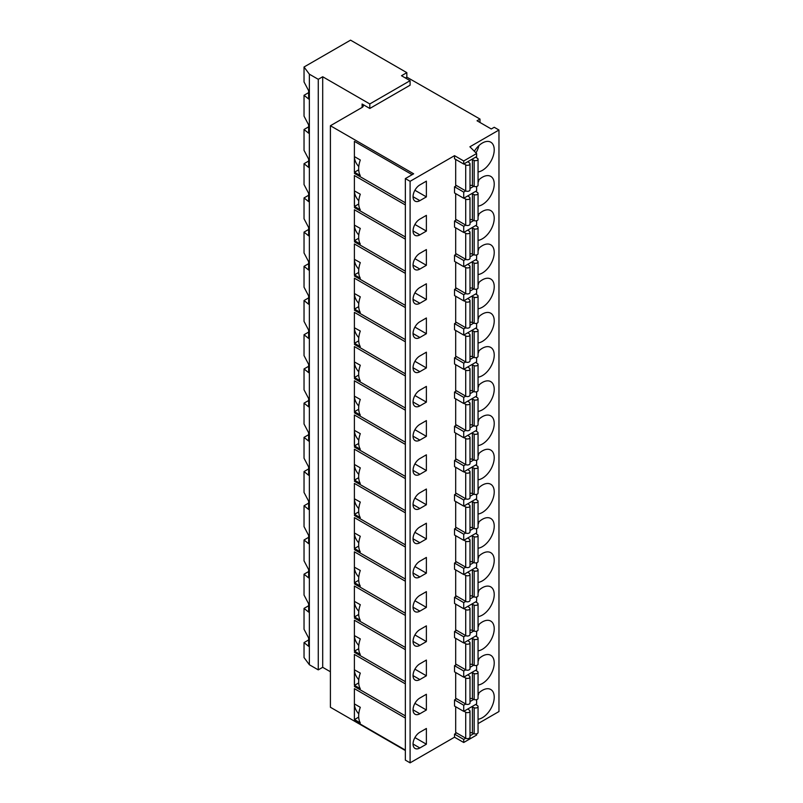 <?xml version="1.0" encoding="UTF-8"?>
<svg xmlns="http://www.w3.org/2000/svg" width="803" height="803" viewBox="0 0 803 803"><rect width="100%" height="100%" fill="white"/><g stroke="black" fill="none" stroke-linecap="round" stroke-linejoin="round"><path stroke-width="1.2" d="M405.354 750.534L330.404 707.262L330.404 125.74L413.645 173.799L405.354 178.587L410.092 181.317L454.528 155.672L463.712 160.971L476.621 153.524L469.896 146.798L498.964 130.016L494.226 127.275L491.265 128.982L477.042 120.771L480.003 119.065L406.83 77.158L406.83 72.651L350.55 40.15L304.036 67L309.366 74.187L309.366 664.743L304.036 657.557L304.036 642.611L308.653 639.941M405.354 178.587L405.354 760.11L410.092 762.85L454.528 737.194L463.712 742.494L476.621 735.046L476.621 733.852M478.056 723.603L498.964 711.538L498.964 130.016M304.036 642.611L308.653 646.305L308.653 638.024L304.036 629.271L304.036 608.403L308.653 612.097L308.653 603.816L304.036 595.063L304.036 574.195L308.653 577.889L308.653 569.618L304.036 560.855L304.036 539.987L308.653 543.681L308.653 535.41L304.036 526.648L304.036 505.78L308.653 509.473L308.653 501.202L304.036 492.44L304.036 471.572L308.653 475.266L308.653 466.995L304.036 458.232L304.036 437.364L308.653 441.058L308.653 432.787L304.036 424.024L304.036 403.156L308.653 406.85L308.653 398.579L304.036 389.816L304.036 368.948L308.653 372.642L308.653 364.371L304.036 355.609L304.036 334.741L308.653 338.434L308.653 330.163L304.036 321.401L304.036 300.533L308.653 304.227L308.653 295.956L304.036 287.193L304.036 266.325L308.653 270.029L308.653 261.748L304.036 252.985L304.036 232.117L308.653 235.821L308.653 227.54L304.036 218.777L304.036 197.919L308.653 201.613L308.653 193.332L304.036 184.57L304.036 163.712L308.653 167.405L308.653 159.124L304.036 150.362L304.036 129.504L308.653 133.198L308.653 124.917L304.036 116.154L304.036 95.296L308.653 92.626M304.036 129.504L308.653 126.834M304.036 163.712L308.653 161.042M304.036 197.919L308.653 195.249M304.036 232.117L308.653 229.457M304.036 266.325L308.653 263.665M304.036 300.533L308.653 297.873M304.036 334.741L308.653 332.081M304.036 368.948L308.653 366.288M304.036 403.156L308.653 400.496M304.036 437.364L308.653 434.694M304.036 471.572L308.653 468.902M304.036 505.78L308.653 503.11M304.036 539.987L308.653 537.317M304.036 574.195L308.653 571.525M304.036 608.403L308.653 605.733M304.036 95.296L308.653 98.99L308.653 90.709L304.036 81.956L304.036 67M309.366 74.187L318.259 79.316L318.259 669.873L309.366 664.743M318.259 79.316L322.696 76.747L322.696 667.313L318.259 669.873M330.404 671.76L322.696 667.313M322.696 76.747L369.802 103.948L410.092 80.681L401.5 75.723L406.83 72.651M362.103 104.019A4.186 2.419 180 0 1 363.327 105.725A4.186 2.419 180 0 1 362.103 107.431L362.103 104.019L369.802 108.465L369.802 103.948M369.802 108.465L410.092 85.198L410.092 80.681M405.415 77.981L406.83 77.158M362.103 107.431L330.404 125.74M480.003 119.065L480.003 122.488M454.528 737.194L454.528 734.113L456.576 732.938M410.092 762.85L410.092 181.317M463.712 160.971L463.712 164.053L454.528 158.743L454.528 155.672M454.528 665.697L463.712 671.007L463.712 677.16L454.528 671.86L454.528 665.697L456.576 664.523M454.528 631.489L463.712 636.799L463.712 642.952L454.528 637.652L454.528 631.489L456.576 630.315M454.528 597.281L463.712 602.591L463.712 608.744L454.528 603.444L454.528 597.281L456.576 596.107M454.528 563.074L463.712 568.383L463.712 574.536L454.528 569.237L454.528 563.074L456.576 561.899M454.528 528.876L463.712 534.176L463.712 540.329L454.528 535.029L454.528 528.876L456.576 527.691M454.528 494.668L463.712 499.968L463.712 506.121L454.528 500.821L454.528 494.668L456.576 493.484M454.528 460.46L463.712 465.76L463.712 471.913L454.528 466.613L454.528 460.46L456.576 459.276M454.528 426.252L463.712 431.552L463.712 437.705L454.528 432.405L454.528 426.252L456.576 425.068M454.528 392.045L463.712 397.344L463.712 403.497L454.528 398.198L454.528 392.045L456.576 390.86M454.528 357.837L463.712 363.137L463.712 369.29L454.528 363.99L454.528 357.837L456.576 356.652M454.528 323.629L463.712 328.929L463.712 335.082L454.528 329.782L454.528 323.629L456.576 322.445M454.528 289.421L463.712 294.721L463.712 300.874L454.528 295.574L454.528 289.421L456.576 288.237M454.528 255.213L463.712 260.513L463.712 266.666L454.528 261.366L454.528 255.213L456.576 254.029M454.528 221.006L463.712 226.305L463.712 232.458L454.528 227.159L454.528 221.006L456.576 219.821M454.528 186.798L463.712 192.098L463.712 198.251L454.528 192.951L454.528 186.798L456.576 185.613M478.056 171.932A16.763 9.676 120 0 0 482.372 170.377A16.763 9.676 120 0 0 493.323 155.611A16.763 9.676 120 0 0 490.753 142.181A16.763 9.676 120 0 0 482.372 143.014A16.763 9.676 120 0 0 474.352 151.255M419.869 184.911A9.636 5.561 120 0 0 413.575 193.403A9.636 5.561 120 0 0 415.051 201.131A9.636 5.561 120 0 0 419.869 200.65L426.383 196.886L426.383 181.147L419.869 184.911M455.682 159.416L455.682 185.102L465.71 190.893A2.509 1.455 0 0 0 468.45 191.204A2.509 1.455 0 0 0 470.006 189.869L470.006 163.872A2.509 1.455 0 0 0 469.594 163.069L468.32 162.055A2.931 1.696 0 0 1 467.918 161.614M419.869 219.119A9.636 5.561 120 0 0 413.575 227.61A9.636 5.561 120 0 0 415.051 235.339A9.636 5.561 120 0 0 419.869 234.857L426.383 231.093L426.383 215.355L419.869 219.119M478.056 206.14A16.763 9.676 120 0 0 482.372 204.584A16.763 9.676 120 0 0 493.323 189.819A16.763 9.676 120 0 0 490.753 176.389A16.763 9.676 120 0 0 482.372 177.222A16.763 9.676 120 0 0 478.056 180.645M455.682 193.623L455.682 219.309L465.71 225.101A2.509 1.455 0 0 0 468.45 225.412A2.509 1.455 0 0 0 470.006 224.077L470.006 198.08A2.509 1.455 0 0 0 469.594 197.277L468.32 196.263A2.931 1.696 0 0 1 467.918 195.822M419.869 253.326A9.636 5.561 120 0 0 413.575 261.818A9.636 5.561 120 0 0 415.051 269.537A9.636 5.561 120 0 0 419.869 269.065L426.383 265.301L426.383 249.562L419.869 253.326M478.056 240.348A16.763 9.676 120 0 0 482.372 238.792A16.763 9.676 120 0 0 493.323 224.027A16.763 9.676 120 0 0 490.753 210.597A16.763 9.676 120 0 0 482.372 211.43A16.763 9.676 120 0 0 478.056 214.853M455.682 227.831L455.682 253.517L465.71 259.309A2.509 1.455 0 0 0 468.45 259.62A2.509 1.455 0 0 0 470.006 258.285L470.006 232.288A2.509 1.455 0 0 0 469.594 231.485L468.32 230.471A2.931 1.696 0 0 1 467.918 230.029M419.869 287.534A9.636 5.561 120 0 0 413.575 296.026A9.636 5.561 120 0 0 415.051 303.745A9.636 5.561 120 0 0 419.869 303.273L426.383 299.509L426.383 283.77L419.869 287.534M478.056 274.556A16.763 9.676 120 0 0 482.372 273A16.763 9.676 120 0 0 493.323 258.235A16.763 9.676 120 0 0 490.753 244.805A16.763 9.676 120 0 0 482.372 245.638A16.763 9.676 120 0 0 478.056 249.06M455.682 262.039L455.682 287.725L465.71 293.517A2.509 1.455 0 0 0 468.45 293.828A2.509 1.455 0 0 0 470.006 292.493L470.006 266.496A2.509 1.455 0 0 0 469.594 265.693L468.32 264.679A2.931 1.696 0 0 1 467.918 264.237M419.869 321.742A9.636 5.561 120 0 0 413.575 330.234A9.636 5.561 120 0 0 415.051 337.953A9.636 5.561 120 0 0 419.869 337.481L426.383 333.717L426.383 317.978L419.869 321.742M478.056 308.753A16.763 9.676 120 0 0 482.372 307.208A16.763 9.676 120 0 0 493.323 292.443A16.763 9.676 120 0 0 490.753 279.012A16.763 9.676 120 0 0 482.372 279.846A16.763 9.676 120 0 0 478.056 283.268M455.682 296.247L455.682 321.933L465.71 327.724A2.509 1.455 0 0 0 468.45 328.036A2.509 1.455 0 0 0 470.006 326.701L470.006 300.703A2.509 1.455 0 0 0 469.594 299.9L468.32 298.887A2.931 1.696 0 0 1 467.918 298.445M419.869 355.95A9.636 5.561 120 0 0 413.575 364.442A9.636 5.561 120 0 0 415.051 372.16A9.636 5.561 120 0 0 419.869 371.689L426.383 367.925L426.383 352.186L419.869 355.95M478.056 342.961A16.763 9.676 120 0 0 482.372 341.416A16.763 9.676 120 0 0 493.323 326.65A16.763 9.676 120 0 0 490.753 313.22A16.763 9.676 120 0 0 482.372 314.043A16.763 9.676 120 0 0 478.056 317.476M455.682 330.455L455.682 356.141L465.71 361.932A2.509 1.455 0 0 0 468.45 362.243A2.509 1.455 0 0 0 470.006 360.908L470.006 334.911A2.509 1.455 0 0 0 469.594 334.108L468.32 333.094A2.931 1.696 0 0 1 467.918 332.653M419.869 390.158A9.636 5.561 120 0 0 413.575 398.649A9.636 5.561 120 0 0 415.051 406.368A9.636 5.561 120 0 0 419.869 405.896L426.383 402.132L426.383 386.394L419.869 390.158M478.056 377.169A16.763 9.676 120 0 0 482.372 375.623A16.763 9.676 120 0 0 493.323 360.858A16.763 9.676 120 0 0 490.753 347.428A16.763 9.676 120 0 0 482.372 348.251A16.763 9.676 120 0 0 478.056 351.684M455.682 364.662L455.682 390.348L465.71 396.14A2.509 1.455 0 0 0 468.45 396.451A2.509 1.455 0 0 0 470.006 395.116L470.006 369.109A2.509 1.455 0 0 0 469.594 368.316L468.32 367.302A2.931 1.696 0 0 1 467.918 366.861M419.869 424.365A9.636 5.561 120 0 0 413.575 432.857A9.636 5.561 120 0 0 415.051 440.576A9.636 5.561 120 0 0 419.869 440.104L426.383 436.34L426.383 420.601L419.869 424.365M478.056 411.377A16.763 9.676 120 0 0 482.372 409.831A16.763 9.676 120 0 0 493.323 395.066A16.763 9.676 120 0 0 490.753 381.636A16.763 9.676 120 0 0 482.372 382.459A16.763 9.676 120 0 0 478.056 385.892M455.682 398.87L455.682 424.556L465.71 430.348A2.509 1.455 0 0 0 468.45 430.659A2.509 1.455 0 0 0 470.006 429.324L470.006 403.317A2.509 1.455 0 0 0 469.594 402.524L468.32 401.51A2.931 1.696 0 0 1 467.918 401.068M419.869 458.573A9.636 5.561 120 0 0 413.575 467.065A9.636 5.561 120 0 0 415.051 474.784A9.636 5.561 120 0 0 419.869 474.312L426.383 470.548L426.383 454.809L419.869 458.573M478.056 445.585A16.763 9.676 120 0 0 482.372 444.039A16.763 9.676 120 0 0 493.323 429.274A16.763 9.676 120 0 0 490.753 415.844A16.763 9.676 120 0 0 482.372 416.667A16.763 9.676 120 0 0 478.056 420.099M455.682 433.068L455.682 458.764L465.71 464.556A2.509 1.455 0 0 0 468.45 464.867A2.509 1.455 0 0 0 470.006 463.522L470.006 437.525A2.509 1.455 0 0 0 469.594 436.732L468.32 435.718A2.931 1.696 0 0 1 467.918 435.276M419.869 492.781A9.636 5.561 120 0 0 413.575 501.273A9.636 5.561 120 0 0 415.051 508.992A9.636 5.561 120 0 0 419.869 508.52L426.383 504.756L426.383 489.017L419.869 492.781M478.056 479.792A16.763 9.676 120 0 0 482.372 478.247A16.763 9.676 120 0 0 493.323 463.482A16.763 9.676 120 0 0 490.753 450.051A16.763 9.676 120 0 0 482.372 450.874A16.763 9.676 120 0 0 478.056 454.307M455.682 467.276L455.682 492.972L465.71 498.763A2.509 1.455 0 0 0 468.45 499.075A2.509 1.455 0 0 0 470.006 497.73L470.006 471.732A2.509 1.455 0 0 0 469.594 470.939L468.32 469.926A2.931 1.696 0 0 1 467.918 469.484M419.869 526.989A9.636 5.561 120 0 0 413.575 535.481A9.636 5.561 120 0 0 415.051 543.199A9.636 5.561 120 0 0 419.869 542.728L426.383 538.964L426.383 523.225L419.869 526.989M478.056 514A16.763 9.676 120 0 0 482.372 512.455A16.763 9.676 120 0 0 493.323 497.679A16.763 9.676 120 0 0 490.753 484.259A16.763 9.676 120 0 0 482.372 485.082A16.763 9.676 120 0 0 478.056 488.515M455.682 501.484L455.682 527.18L465.71 532.971A2.509 1.455 0 0 0 468.45 533.282A2.509 1.455 0 0 0 470.006 531.937L470.006 505.94A2.509 1.455 0 0 0 469.594 505.147L468.32 504.133A2.931 1.696 0 0 1 467.918 503.692M419.869 561.197A9.636 5.561 120 0 0 413.575 569.688A9.636 5.561 120 0 0 415.051 577.407A9.636 5.561 120 0 0 419.869 576.935L426.383 573.171L426.383 557.433L419.869 561.197M478.056 548.208A16.763 9.676 120 0 0 482.372 546.662A16.763 9.676 120 0 0 493.323 531.887A16.763 9.676 120 0 0 490.753 518.467A16.763 9.676 120 0 0 482.372 519.29A16.763 9.676 120 0 0 478.056 522.723M455.682 535.691L455.682 561.387L465.71 567.179A2.509 1.455 0 0 0 468.45 567.49A2.509 1.455 0 0 0 470.006 566.145L470.006 540.148A2.509 1.455 0 0 0 469.594 539.355L468.32 538.341A2.931 1.696 0 0 1 467.918 537.9M419.869 595.404A9.636 5.561 120 0 0 413.575 603.896A9.636 5.561 120 0 0 415.051 611.615A9.636 5.561 120 0 0 419.869 611.143L426.383 607.379L426.383 591.64L419.869 595.404M478.056 582.416A16.763 9.676 120 0 0 482.372 580.87A16.763 9.676 120 0 0 493.323 566.095A16.763 9.676 120 0 0 490.753 552.675A16.763 9.676 120 0 0 482.372 553.498A16.763 9.676 120 0 0 478.056 556.931M455.682 569.899L455.682 595.595L465.71 601.387A2.509 1.455 0 0 0 468.45 601.698A2.509 1.455 0 0 0 470.006 600.353L470.006 574.356A2.509 1.455 0 0 0 469.594 573.563L468.32 572.549A2.931 1.696 0 0 1 467.918 572.107M419.869 629.612A9.636 5.561 120 0 0 413.575 638.104A9.636 5.561 120 0 0 415.051 645.823A9.636 5.561 120 0 0 419.869 645.351L426.383 641.587L426.383 625.848L419.869 629.612M478.056 616.624A16.763 9.676 120 0 0 482.372 615.078A16.763 9.676 120 0 0 493.323 600.303A16.763 9.676 120 0 0 490.753 586.883A16.763 9.676 120 0 0 482.372 587.706A16.763 9.676 120 0 0 478.056 591.138M455.682 604.107L455.682 629.803L465.71 635.595A2.509 1.455 0 0 0 468.45 635.906A2.509 1.455 0 0 0 470.006 634.561L470.006 608.564A2.509 1.455 0 0 0 469.594 607.771L468.32 606.757A2.931 1.696 0 0 1 467.918 606.315M419.869 663.82A9.636 5.561 120 0 0 413.575 672.312A9.636 5.561 120 0 0 415.051 680.031A9.636 5.561 120 0 0 419.869 679.559L426.383 675.795L426.383 660.056L419.869 663.82M478.056 650.831A16.763 9.676 120 0 0 482.372 649.286A16.763 9.676 120 0 0 493.323 634.511A16.763 9.676 120 0 0 490.753 621.09A16.763 9.676 120 0 0 482.372 621.913A16.763 9.676 120 0 0 478.056 625.346M455.682 638.315L455.682 664.011L465.71 669.802A2.509 1.455 0 0 0 468.45 670.114A2.509 1.455 0 0 0 470.006 668.769L470.006 642.771A2.509 1.455 0 0 0 469.594 641.978L468.32 640.965A2.931 1.696 0 0 1 467.918 640.523M419.869 698.028A9.636 5.561 120 0 0 413.575 706.52A9.636 5.561 120 0 0 415.051 714.238A9.636 5.561 120 0 0 419.869 713.767L426.383 710.003L426.383 694.264L419.869 698.028M478.056 685.039A16.763 9.676 120 0 0 482.372 683.494A16.763 9.676 120 0 0 493.323 668.718A16.763 9.676 120 0 0 490.753 655.298A16.763 9.676 120 0 0 482.372 656.121A16.763 9.676 120 0 0 478.056 659.554M455.682 672.523L455.682 698.219L465.71 704.01A2.509 1.455 0 0 0 468.45 704.321A2.509 1.455 0 0 0 470.006 702.976L470.006 676.979A2.509 1.455 0 0 0 469.594 676.186L468.32 675.172A2.931 1.696 0 0 1 467.918 674.731M419.869 732.236A9.636 5.561 120 0 0 413.575 740.727A9.636 5.561 120 0 0 415.051 748.446A9.636 5.561 120 0 0 419.869 747.974L426.383 744.21L426.383 728.472L419.869 732.236M478.056 719.247A16.763 9.676 120 0 0 482.372 717.701A16.763 9.676 120 0 0 493.323 702.926A16.763 9.676 120 0 0 490.753 689.496A16.763 9.676 120 0 0 482.372 690.329A16.763 9.676 120 0 0 478.056 693.762M454.528 699.905L463.712 705.215L463.712 711.368L454.528 706.068L454.528 699.905L456.576 698.73M455.682 706.73L455.682 732.426L465.71 738.208A2.509 1.455 0 0 0 468.45 738.529A2.509 1.455 0 0 0 470.006 737.184L470.006 711.187A2.509 1.455 0 0 0 469.594 710.394L468.32 709.38A2.931 1.696 0 0 1 467.918 708.939M454.528 734.113L463.712 739.422L465.76 738.238M463.712 742.494L463.712 739.422M463.712 164.053L476.621 156.595L476.621 153.524M463.712 198.251L476.621 190.803L476.621 186.527M463.712 192.098L465.76 190.913M470.006 188.464L473.8 186.276M463.712 232.458L476.621 225.011L476.621 220.735M463.712 226.305L465.76 225.121M470.006 222.672L473.8 220.484M463.712 266.666L476.621 259.218L476.621 254.942M463.712 260.513L465.76 259.329M470.006 256.88L473.8 254.692M463.712 300.874L476.621 293.426L476.621 289.15M463.712 294.721L465.76 293.537M470.006 291.087L473.8 288.899M463.712 335.082L476.621 327.634L476.621 323.358M463.712 328.929L465.76 327.744M470.006 325.295L473.8 323.107M463.712 369.29L476.621 361.842L476.621 357.566M463.712 363.137L465.76 361.952M470.006 359.503L473.8 357.315M463.712 403.497L476.621 396.05L476.621 391.774M463.712 397.344L465.76 396.16M470.006 393.711L473.8 391.523M463.712 437.705L476.621 430.257L476.621 425.981M463.712 431.552L465.76 430.368M470.006 427.919L473.8 425.731M463.712 471.913L476.621 464.465L476.621 460.189M463.712 465.76L465.76 464.576M470.006 462.126L473.8 459.938M463.712 506.121L476.621 498.673L476.621 494.397M463.712 499.968L465.76 498.783M470.006 496.334L473.8 494.136M463.712 540.329L476.621 532.881L476.621 528.605M463.712 534.176L465.76 532.991M470.006 530.542L473.8 528.344M463.712 574.536L476.621 567.089L476.621 562.813M463.712 568.383L465.76 567.199M470.006 564.75L473.8 562.552M463.712 608.744L476.621 601.296L476.621 597.02M463.712 602.591L465.76 601.407M470.006 598.958L473.8 596.759M463.712 642.952L476.621 635.504L476.621 631.228M463.712 636.799L465.76 635.615M470.006 633.165L473.8 630.967M463.712 677.16L476.621 669.712L476.621 665.436M463.712 671.007L465.76 669.822M470.006 667.373L473.8 665.175M463.712 711.368L476.621 703.92L476.621 699.644M463.712 705.215L465.76 704.03M470.006 701.581L473.8 699.383M470.006 735.789L473.8 733.591M475.988 152.891A16.763 9.676 120 0 0 478.889 145.634M426.383 196.886L414.9 190.261M412.14 174.673L354.394 141.338L354.394 156.595A9.556 5.511 -120 0 0 354.394 156.695A9.556 5.511 -120 0 0 358.78 166.522M360.296 175.596A20.948 12.095 -60 0 1 360.296 159.998L354.394 156.595L354.394 172.193L360.296 175.596M354.394 172.053L354.394 156.595M354.394 141.338L354.394 156.695M358.69 204.022L354.484 206.451L360.296 209.804A20.948 12.095 -60 0 1 360.296 194.206L354.394 190.903L354.394 175.546L354.394 206.261M354.394 190.803A9.556 5.511 -120 0 0 354.394 190.903L354.484 206.451M358.69 238.23L354.484 240.659L360.296 244.012A20.948 12.095 -60 0 1 360.296 228.413L354.394 225.111L354.394 209.754L354.394 240.468M354.394 225.011A9.556 5.511 -120 0 0 354.394 225.111L354.484 240.659M358.69 272.438L354.484 274.867L360.296 278.219A20.948 12.095 -60 0 1 360.296 262.621L354.394 259.319L354.394 243.961L354.394 274.676M354.394 259.218A9.556 5.511 -120 0 0 354.394 259.319L354.484 274.867M358.69 306.646L354.484 309.075L360.296 312.427A20.948 12.095 -60 0 1 360.296 296.829L354.394 293.527L354.394 278.169L354.394 308.884M354.394 293.426A9.556 5.511 -120 0 0 354.394 293.527L354.484 309.075M358.69 340.853L354.484 343.282L360.296 346.635A20.948 12.095 -60 0 1 360.296 331.037L354.394 327.734L354.394 312.367L354.394 343.092M354.394 327.634A9.556 5.511 -120 0 0 354.394 327.734L354.484 343.282M358.69 375.061L354.484 377.49L360.296 380.843A20.948 12.095 -60 0 1 360.296 365.235L354.394 361.942L354.394 346.575L354.394 377.3M354.394 361.842A9.556 5.511 -120 0 0 354.394 361.942L354.484 377.49M358.69 409.269L354.484 411.698L360.296 415.041A20.948 12.095 -60 0 1 360.296 399.442L354.394 396.15L354.394 380.783L354.394 411.507M354.394 396.04A9.556 5.511 -120 0 0 354.394 396.15L354.484 411.698M358.69 443.467L354.484 445.896L360.296 449.248A20.948 12.095 -60 0 1 360.296 433.65L354.394 430.358L354.394 414.99L354.394 445.715M354.394 430.247A9.556 5.511 -120 0 0 354.394 430.358L354.484 445.896M358.69 477.675L354.484 480.104L360.296 483.456A20.948 12.095 -60 0 1 360.296 467.858L354.394 464.455L354.394 449.198L354.394 479.923M354.394 464.455A9.556 5.511 -120 0 0 354.394 464.566L354.484 480.104M358.69 511.882L354.484 514.311L360.296 517.664A20.948 12.095 -60 0 1 360.296 502.066L354.394 498.773L354.394 483.406L354.394 514.131M354.394 498.663A9.556 5.511 -120 0 0 354.394 498.773L354.484 514.311M358.69 546.09L354.484 548.519L360.296 551.872A20.948 12.095 -60 0 1 360.296 536.274L354.394 532.971L354.394 517.614L354.394 548.339M354.394 532.871A9.556 5.511 -120 0 0 354.394 532.971L354.484 548.519M358.69 580.298L354.484 582.727L360.296 586.08A20.948 12.095 -60 0 1 360.296 570.481L354.394 567.179L354.394 551.822L354.394 582.546M354.394 567.079A9.556 5.511 -120 0 0 354.394 567.179L354.484 582.727M358.69 614.506L354.484 616.935L360.296 620.287A20.948 12.095 -60 0 1 360.296 604.689L354.394 601.387L354.394 586.029L354.394 616.754M354.394 601.286A9.556 5.511 -120 0 0 354.394 601.387L354.484 616.935M358.69 648.714L354.484 651.143L360.296 654.495A20.948 12.095 -60 0 1 360.296 638.897L354.394 635.595L354.394 620.237L354.394 650.962M354.394 635.494A9.556 5.511 -120 0 0 354.394 635.595L354.484 651.143M358.69 682.921L354.484 685.35L360.296 688.703A20.948 12.095 -60 0 1 360.296 673.105L354.394 669.802L354.394 654.445L354.394 685.17M354.394 669.702A9.556 5.511 -120 0 0 354.394 669.802L354.484 685.35M354.394 688.653L354.394 703.91A9.556 5.511 -120 0 0 354.394 704.01L354.394 688.653L405.354 718.073M358.78 713.847A9.556 5.511 -120 0 1 354.394 704.01L354.394 719.508L360.296 722.911A20.948 12.095 -60 0 1 360.296 707.313L354.394 703.91M354.394 175.546L405.354 204.956M354.394 209.754L405.354 239.164M354.394 243.961L405.354 273.371M354.394 278.169L405.354 307.579M354.394 312.367L405.354 341.787M354.394 346.575L405.354 375.995M354.394 380.783L405.354 410.203M354.394 414.99L405.354 444.41M354.394 449.198L405.354 478.618M354.394 483.406L405.354 512.826M354.394 517.614L405.354 547.034M354.394 551.822L405.354 581.242M354.394 586.029L405.354 615.449M354.394 620.237L405.354 649.657M354.394 654.445L405.354 683.865M426.383 744.21L414.9 737.576M426.383 710.003L414.9 703.368M354.394 669.802A9.556 5.511 -120 0 0 358.78 679.639M426.383 675.795L414.9 669.16M354.394 635.595A9.556 5.511 -120 0 0 358.78 645.431M426.383 641.587L414.9 634.952M354.394 601.387A9.556 5.511 -120 0 0 358.78 611.224M426.383 607.379L414.9 600.744M354.394 567.179A9.556 5.511 -120 0 0 358.78 577.016M426.383 573.171L414.9 566.537M354.394 532.971A9.556 5.511 -120 0 0 358.78 542.808M426.383 538.964L414.9 532.329M354.394 498.773A9.556 5.511 -120 0 0 358.78 508.6M426.383 504.756L414.9 498.121M354.394 464.566A9.556 5.511 -120 0 0 358.78 474.392M426.383 470.548L414.9 463.923M354.394 430.358A9.556 5.511 -120 0 0 358.78 440.185M426.383 436.34L414.9 429.715M354.394 396.15A9.556 5.511 -120 0 0 358.78 405.977M426.383 402.132L414.9 395.508M354.394 361.942A9.556 5.511 -120 0 0 358.78 371.769M426.383 367.925L414.9 361.3M354.394 327.734A9.556 5.511 -120 0 0 358.78 337.561M426.383 333.717L414.9 327.092M354.394 293.527A9.556 5.511 -120 0 0 358.78 303.353M426.383 299.509L414.9 292.884M354.394 259.319A9.556 5.511 -120 0 0 358.78 269.146M426.383 265.301L414.9 258.676M354.394 225.111A9.556 5.511 -120 0 0 358.78 234.938M426.383 231.093L414.9 224.469M354.394 190.903A9.556 5.511 -120 0 0 358.78 200.73M471.652 159.466A2.931 1.696 0 0 1 472.415 159.697L474.171 160.429L474.171 186.426L472.415 185.694A2.931 1.696 0 0 0 470.006 185.413M474.171 186.426A2.509 1.455 0 0 0 476.741 186.487A2.509 1.455 0 0 0 478.056 185.212L478.056 159.215A2.509 1.455 0 0 0 477.323 158.191L475.587 157.187M463.973 163.892L465.71 164.896A2.509 1.455 0 0 0 468.45 165.207A2.509 1.455 0 0 0 470.006 163.872M474.171 160.429A2.509 1.455 0 0 0 476.741 160.49A2.509 1.455 0 0 0 478.056 159.215M478.056 182.632A16.763 9.676 120 0 0 478.889 179.842M471.652 193.674A2.931 1.696 0 0 1 472.415 193.904L474.171 194.637L474.171 220.634L472.415 219.902A2.931 1.696 0 0 0 470.006 219.62M474.171 220.634A2.509 1.455 0 0 0 476.741 220.695A2.509 1.455 0 0 0 478.056 219.42L478.056 193.423A2.509 1.455 0 0 0 477.323 192.399L475.587 191.395M463.973 198.1L465.71 199.104A2.509 1.455 0 0 0 468.45 199.415A2.509 1.455 0 0 0 470.006 198.08M474.171 194.637A2.509 1.455 0 0 0 476.741 194.697A2.509 1.455 0 0 0 478.056 193.423M478.056 216.84A16.763 9.676 120 0 0 478.889 214.05M471.652 227.881A2.931 1.696 0 0 1 472.415 228.112L474.171 228.845L474.171 254.842L472.415 254.109A2.931 1.696 0 0 0 470.006 253.828M474.171 254.842A2.509 1.455 0 0 0 476.741 254.902A2.509 1.455 0 0 0 478.056 253.628L478.056 227.63A2.509 1.455 0 0 0 477.323 226.607L475.587 225.603M463.973 232.308L465.71 233.312A2.509 1.455 0 0 0 468.45 233.623A2.509 1.455 0 0 0 470.006 232.288M474.171 228.845A2.509 1.455 0 0 0 476.741 228.905A2.509 1.455 0 0 0 478.056 227.63M478.056 251.048A16.763 9.676 120 0 0 478.889 248.247M471.652 262.089A2.931 1.696 0 0 1 472.415 262.32L474.171 263.053L474.171 289.05L472.415 288.317A2.931 1.696 0 0 0 470.006 288.036M474.171 289.05A2.509 1.455 0 0 0 476.741 289.11A2.509 1.455 0 0 0 478.056 287.835L478.056 261.838A2.509 1.455 0 0 0 477.323 260.814L475.587 259.811M463.973 266.516L465.71 267.519A2.509 1.455 0 0 0 468.45 267.831A2.509 1.455 0 0 0 470.006 266.496M474.171 263.053A2.509 1.455 0 0 0 476.741 263.113A2.509 1.455 0 0 0 478.056 261.838M478.056 285.256A16.763 9.676 120 0 0 478.889 282.455M471.652 296.297A2.931 1.696 0 0 1 472.415 296.528L474.171 297.261L474.171 323.258L472.415 322.525A2.931 1.696 0 0 0 470.006 322.244M474.171 323.258A2.509 1.455 0 0 0 476.741 323.318A2.509 1.455 0 0 0 478.056 322.043L478.056 296.046A2.509 1.455 0 0 0 477.323 295.022L475.587 294.018M463.973 300.724L465.71 301.727A2.509 1.455 0 0 0 468.45 302.038A2.509 1.455 0 0 0 470.006 300.703M474.171 297.261A2.509 1.455 0 0 0 476.741 297.321A2.509 1.455 0 0 0 478.056 296.046M478.056 319.464A16.763 9.676 120 0 0 478.889 316.663M471.652 330.505A2.931 1.696 0 0 1 472.415 330.736L474.171 331.468L474.171 357.465L472.415 356.733A2.931 1.696 0 0 0 470.006 356.452M474.171 357.465A2.509 1.455 0 0 0 476.741 357.526A2.509 1.455 0 0 0 478.056 356.251L478.056 330.254A2.509 1.455 0 0 0 477.323 329.23L475.587 328.226M463.973 334.931L465.71 335.935A2.509 1.455 0 0 0 468.45 336.246A2.509 1.455 0 0 0 470.006 334.911M474.171 331.468A2.509 1.455 0 0 0 476.741 331.529A2.509 1.455 0 0 0 478.056 330.254M478.056 353.671A16.763 9.676 120 0 0 478.889 350.871M471.652 364.713A2.931 1.696 0 0 1 472.415 364.943L474.171 365.676L474.171 391.673L472.415 390.941A2.931 1.696 0 0 0 470.006 390.659M474.171 391.673A2.509 1.455 0 0 0 476.741 391.734A2.509 1.455 0 0 0 478.056 390.459L478.056 364.462A2.509 1.455 0 0 0 477.323 363.438L475.587 362.434M463.973 369.139L465.71 370.143A2.509 1.455 0 0 0 468.45 370.454A2.509 1.455 0 0 0 470.006 369.109M474.171 365.676A2.509 1.455 0 0 0 476.741 365.736A2.509 1.455 0 0 0 478.056 364.462M478.056 387.879A16.763 9.676 120 0 0 478.889 385.079M471.652 398.92A2.931 1.696 0 0 1 472.415 399.151L474.171 399.884L474.171 425.881L472.415 425.148A2.931 1.696 0 0 0 470.006 424.867M474.171 425.881A2.509 1.455 0 0 0 476.741 425.941A2.509 1.455 0 0 0 478.056 424.667L478.056 398.669A2.509 1.455 0 0 0 477.323 397.646L475.587 396.642M463.973 403.347L465.71 404.351A2.509 1.455 0 0 0 468.45 404.662A2.509 1.455 0 0 0 470.006 403.317M474.171 399.884A2.509 1.455 0 0 0 476.741 399.944A2.509 1.455 0 0 0 478.056 398.669M478.056 422.087A16.763 9.676 120 0 0 478.889 419.286M471.652 433.128A2.931 1.696 0 0 1 472.415 433.359L474.171 434.092L474.171 460.089L472.415 459.356A2.931 1.696 0 0 0 470.006 459.075M474.171 460.089A2.509 1.455 0 0 0 476.741 460.149A2.509 1.455 0 0 0 478.056 458.874L478.056 432.877A2.509 1.455 0 0 0 477.323 431.853L475.587 430.85M463.973 437.555L465.71 438.558A2.509 1.455 0 0 0 468.45 438.87A2.509 1.455 0 0 0 470.006 437.525M474.171 434.092A2.509 1.455 0 0 0 476.741 434.152A2.509 1.455 0 0 0 478.056 432.877M478.056 456.295A16.763 9.676 120 0 0 478.889 453.494M471.652 467.336A2.931 1.696 0 0 1 472.415 467.567L474.171 468.3L474.171 494.297L472.415 493.564A2.931 1.696 0 0 0 470.006 493.283M474.171 494.297A2.509 1.455 0 0 0 476.741 494.357A2.509 1.455 0 0 0 478.056 493.082L478.056 467.085A2.509 1.455 0 0 0 477.323 466.061L475.587 465.057M463.973 471.762L465.71 472.766A2.509 1.455 0 0 0 468.45 473.077A2.509 1.455 0 0 0 470.006 471.732M474.171 468.3A2.509 1.455 0 0 0 476.741 468.36A2.509 1.455 0 0 0 478.056 467.085M478.056 490.503A16.763 9.676 120 0 0 478.889 487.702M471.652 501.544A2.931 1.696 0 0 1 472.415 501.775L474.171 502.507L474.171 528.504L472.415 527.772A2.931 1.696 0 0 0 470.006 527.491M474.171 528.504A2.509 1.455 0 0 0 476.741 528.565A2.509 1.455 0 0 0 478.056 527.29L478.056 501.293A2.509 1.455 0 0 0 477.323 500.269L475.587 499.265M463.973 505.97L465.71 506.974A2.509 1.455 0 0 0 468.45 507.285A2.509 1.455 0 0 0 470.006 505.94M474.171 502.507A2.509 1.455 0 0 0 476.741 502.568A2.509 1.455 0 0 0 478.056 501.293M478.056 524.71A16.763 9.676 120 0 0 478.889 521.91M471.652 535.752A2.931 1.696 0 0 1 472.415 535.982L474.171 536.715L474.171 562.712L472.415 561.98A2.931 1.696 0 0 0 470.006 561.698M474.171 562.712A2.509 1.455 0 0 0 476.741 562.773A2.509 1.455 0 0 0 478.056 561.498L478.056 535.501A2.509 1.455 0 0 0 477.323 534.477L475.587 533.473M463.973 540.178L465.71 541.182A2.509 1.455 0 0 0 468.45 541.493A2.509 1.455 0 0 0 470.006 540.148M474.171 536.715A2.509 1.455 0 0 0 476.741 536.775A2.509 1.455 0 0 0 478.056 535.501M478.056 558.918A16.763 9.676 120 0 0 478.889 556.118M471.652 569.959A2.931 1.696 0 0 1 472.415 570.19L474.171 570.923L474.171 596.92L472.415 596.187A2.931 1.696 0 0 0 470.006 595.906M474.171 596.92A2.509 1.455 0 0 0 476.741 596.98A2.509 1.455 0 0 0 478.056 595.706L478.056 569.708A2.509 1.455 0 0 0 477.323 568.685L475.587 567.681M463.973 574.386L465.71 575.39A2.509 1.455 0 0 0 468.45 575.701A2.509 1.455 0 0 0 470.006 574.356M474.171 570.923A2.509 1.455 0 0 0 476.741 570.983A2.509 1.455 0 0 0 478.056 569.708M478.056 593.126A16.763 9.676 120 0 0 478.889 590.325M471.652 604.167A2.931 1.696 0 0 1 472.415 604.388L474.171 605.131L474.171 631.128L472.415 630.395A2.931 1.696 0 0 0 470.006 630.114M474.171 631.128A2.509 1.455 0 0 0 476.741 631.188A2.509 1.455 0 0 0 478.056 629.913L478.056 603.916A2.509 1.455 0 0 0 477.323 602.892L475.587 601.889M463.973 608.594L465.71 609.597A2.509 1.455 0 0 0 468.45 609.909A2.509 1.455 0 0 0 470.006 608.564M474.171 605.131A2.509 1.455 0 0 0 476.741 605.191A2.509 1.455 0 0 0 478.056 603.916M478.056 627.334A16.763 9.676 120 0 0 478.889 624.533M471.652 638.375A2.931 1.696 0 0 1 472.415 638.596L474.171 639.339L474.171 665.336L472.415 664.603A2.931 1.696 0 0 0 470.006 664.322M474.171 665.336A2.509 1.455 0 0 0 476.741 665.396A2.509 1.455 0 0 0 478.056 664.121L478.056 638.124A2.509 1.455 0 0 0 477.323 637.1L475.587 636.096M463.973 642.801L465.71 643.795A2.509 1.455 0 0 0 468.45 644.116A2.509 1.455 0 0 0 470.006 642.771M474.171 639.339A2.509 1.455 0 0 0 476.741 639.399A2.509 1.455 0 0 0 478.056 638.124M478.056 661.542A16.763 9.676 120 0 0 478.889 658.741M471.652 672.573A2.931 1.696 0 0 1 472.415 672.804L474.171 673.546L474.171 699.543L472.415 698.801A2.931 1.696 0 0 0 470.006 698.53M474.171 699.543A2.509 1.455 0 0 0 476.741 699.604A2.509 1.455 0 0 0 478.056 698.329L478.056 672.332A2.509 1.455 0 0 0 477.323 671.308L475.587 670.304M463.973 677.009L465.71 678.003A2.509 1.455 0 0 0 468.45 678.324A2.509 1.455 0 0 0 470.006 676.979M474.171 673.546A2.509 1.455 0 0 0 476.741 673.607A2.509 1.455 0 0 0 478.056 672.332M478.056 695.749A16.763 9.676 120 0 0 478.889 692.949M471.652 706.781A2.931 1.696 0 0 1 472.415 707.011L474.171 707.754L474.171 733.751L472.415 733.009A2.931 1.696 0 0 0 470.006 732.737M474.171 733.751A2.509 1.455 0 0 0 476.741 733.812A2.509 1.455 0 0 0 478.056 732.537L478.056 706.54A2.509 1.455 0 0 0 477.323 705.506L475.587 704.512M463.973 711.217L465.71 712.211A2.509 1.455 0 0 0 468.45 712.532A2.509 1.455 0 0 0 470.006 711.187M474.171 707.754A2.509 1.455 0 0 0 476.741 707.814A2.509 1.455 0 0 0 478.056 706.54M419.869 200.65L413.053 196.715M358.69 169.814L354.484 172.243M419.869 747.974L413.053 744.04M358.69 717.129L354.484 719.558M419.869 713.767L413.053 709.832M419.869 679.559L413.053 675.624M419.869 645.351L413.053 641.416M419.869 611.143L413.053 607.209M419.869 576.935L413.053 573.001M419.869 542.728L413.053 538.793M419.869 508.52L413.053 504.585M419.869 474.312L413.053 470.377M419.869 440.104L413.053 436.17M419.869 405.896L413.053 401.962M419.869 371.689L413.053 367.754M419.869 337.481L413.053 333.546M419.869 303.273L413.053 299.338M419.869 269.065L413.053 265.131M419.869 234.857L413.053 230.923M465.71 164.896L465.71 190.893M472.415 159.697L472.415 185.694M465.71 199.104L465.71 225.101M472.415 193.904L472.415 219.902M465.71 233.312L465.71 259.309M472.415 228.112L472.415 254.109M465.71 267.519L465.71 293.517M472.415 262.32L472.415 288.317M465.71 301.727L465.71 327.724M472.415 296.528L472.415 322.525M465.71 335.935L465.71 361.932M472.415 330.736L472.415 356.733M465.71 370.143L465.71 396.14M472.415 364.943L472.415 390.941M465.71 404.351L465.71 430.348M472.415 399.151L472.415 425.148M465.71 438.558L465.71 464.556M472.415 433.359L472.415 459.356M465.71 472.766L465.71 498.763M472.415 467.567L472.415 493.564M465.71 506.974L465.71 532.971M472.415 501.775L472.415 527.772M465.71 541.182L465.71 567.179M472.415 535.982L472.415 561.98M465.71 575.39L465.71 601.387M472.415 570.19L472.415 596.187M465.71 609.597L465.71 635.595M472.415 604.388L472.415 630.395M465.71 643.795L465.71 669.802M472.415 638.596L472.415 664.603M465.71 678.003L465.71 704.01M472.415 672.804L472.415 698.801M465.71 712.211L465.71 738.208M472.415 707.011L472.415 733.009M405.354 202.778L354.394 173.358M405.354 750.092L354.394 720.672M405.354 715.885L354.394 686.465M405.354 681.677L354.394 652.257M405.354 647.469L354.394 618.059M405.354 613.261L354.394 583.851M405.354 579.053L354.394 549.643M405.354 544.846L354.394 515.436M405.354 510.638L354.394 481.228M405.354 476.43L354.394 447.02M405.354 442.222L354.394 412.812M405.354 408.014L354.394 378.604M405.354 373.817L354.394 344.397M405.354 339.609L354.394 310.189M405.354 305.401L354.394 275.981M405.354 271.193L354.394 241.773M405.354 236.985L354.394 207.565"/></g></svg>
